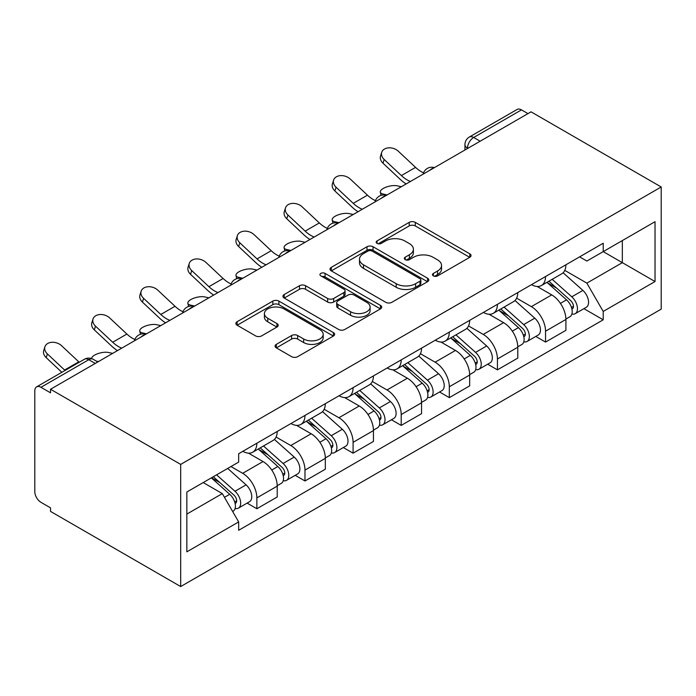 <?xml version="1.0" encoding="UTF-8"?>
<svg xmlns="http://www.w3.org/2000/svg" width="696" height="696" viewBox="0 0 696 696"><rect width="100%" height="100%" fill="white"/><g stroke="black" fill="none" stroke-linecap="round" stroke-linejoin="round"><path stroke-width="1.04" d="M433.364 275.886A2.993 1.731 0 0 0 437.601 275.886L469.765 257.311A4.28 2.471 0 0 0 471.027 255.562A4.28 2.471 0 0 0 469.765 253.814L415.277 222.355A4.28 2.471 0 0 0 409.222 222.355L377.058 240.929A2.993 1.731 0 0 0 376.179 242.147A2.993 1.731 0 0 0 377.058 243.374A2.993 1.731 0 0 0 381.295 243.374L385.454 240.973A13.703 7.908 0 0 1 404.828 240.973L409.37 243.591A13.703 7.908 0 0 1 413.389 249.185A13.703 7.908 0 0 1 409.37 254.78L405.211 257.181A2.993 1.731 0 0 0 404.332 258.407A2.993 1.731 0 0 0 405.211 259.625A2.993 1.731 0 0 0 409.448 259.625L413.615 257.224A13.703 7.908 0 0 1 432.99 257.224L437.523 259.852A13.703 7.908 0 0 1 441.542 265.437A13.703 7.908 0 0 1 437.523 271.031L433.364 273.441A2.993 1.731 0 0 0 432.486 274.659A2.993 1.731 0 0 0 433.364 275.886L433.364 273.441M276.321 344.355A4.28 2.471 0 0 0 275.068 346.103A4.28 2.471 0 0 0 276.321 347.852L291.607 356.674A4.28 2.471 0 0 0 297.662 356.674L333.384 336.055A4.28 2.471 0 0 0 334.637 334.306A4.28 2.471 0 0 0 333.384 332.558L278.896 301.098A4.28 2.471 0 0 0 272.841 301.098L237.119 321.717A4.28 2.471 0 0 0 235.866 323.466A4.28 2.471 0 0 0 237.119 325.215L255.58 335.881A4.28 2.471 0 0 0 261.635 335.881L276.93 327.05A4.28 2.471 0 0 0 278.183 325.302A4.28 2.471 0 0 0 276.93 323.553L267.769 318.272A11.449 6.612 0 0 1 264.41 313.591A11.449 6.612 0 0 1 271.483 307.484A11.449 6.612 0 0 1 283.968 308.92L319.838 329.626A11.449 6.612 0 0 1 323.196 334.306A11.449 6.612 0 0 1 316.123 340.414A11.449 6.612 0 0 1 303.639 338.978L297.662 335.524A4.28 2.471 0 0 0 291.607 335.524L276.321 344.355L276.321 347.852M180.682 464.406L50.53 389.255L531.048 111.839L661.2 186.98L180.682 464.406L180.682 586.554L661.2 309.128L661.2 186.98M385.758 302.316A4.28 2.471 0 0 0 391.813 302.316L427.535 281.697A4.28 2.471 0 0 0 428.788 279.949A4.28 2.471 0 0 0 427.535 278.2L373.047 246.741A4.28 2.471 0 0 0 366.992 246.741L331.27 267.36A4.28 2.471 0 0 0 330.017 269.108A4.28 2.471 0 0 0 331.27 270.857L385.758 302.316M322.022 276.53A2.993 1.731 0 0 1 325.058 276.956L325.058 273.389L380.46 305.379A4.28 2.471 0 0 1 381.712 307.127A4.28 2.471 0 0 1 380.46 308.876L344.738 329.495A4.28 2.471 0 0 1 338.682 329.495L284.194 298.036L284.194 294.538A4.28 2.471 0 0 0 282.941 296.287A4.28 2.471 0 0 0 284.194 298.036M284.194 294.538L299.48 285.717A4.28 2.471 0 0 1 305.535 285.717L327.633 298.471A4.28 2.471 0 0 0 333.689 298.471L343.833 292.616A4.28 2.471 0 0 0 345.085 290.867A4.28 2.471 0 0 0 343.833 289.127L320.821 275.842A2.993 1.731 0 0 1 319.942 274.615A2.993 1.731 0 0 1 321.796 273.015A2.993 1.731 0 0 1 325.058 273.389M50.53 389.255L50.53 392.822L40.968 387.298A8.726 5.037 -120 0 0 36.61 386.872A8.726 5.037 -120 0 0 34.8 390.865L34.8 491.646A8.726 5.037 -120 0 0 40.968 502.329L50.53 507.854L50.53 511.412L180.682 586.554M480.162 141.218L473.68 137.477A8.726 5.037 60 0 0 469.322 137.042L517.128 109.446A8.726 5.037 60 0 1 521.487 109.872L473.68 137.477A8.726 5.037 120 0 0 467.512 148.161L467.512 148.518M527.96 113.613L521.487 109.872M545.542 276.547A20.062 11.58 60 0 1 541.384 285.551L561.742 273.798A20.062 11.58 -120 0 0 565.9 264.793M516.649 298.149L531.352 306.64A20.062 11.58 60 0 1 545.542 331.209L565.9 319.455A20.062 11.58 -120 0 0 551.711 294.887L537.138 286.474M565.9 319.455L565.9 330.322L545.542 342.075L535.781 336.438M541.384 285.551A20.062 11.58 60 0 1 531.509 284.647M545.542 331.209L545.542 342.075M497.431 304.326A20.062 11.58 60 0 1 493.273 313.33L513.631 301.577A20.062 11.58 -120 0 0 517.78 292.572M487.67 364.217L497.431 369.854L517.789 358.101L517.789 347.234A20.062 11.58 -120 0 0 503.6 322.666L489.027 314.253M493.273 313.33A20.062 11.58 60 0 1 483.398 312.426M468.538 325.928L483.242 334.419A20.062 11.58 60 0 1 497.431 358.988L497.431 369.854M449.312 332.105A20.062 11.58 60 0 1 445.162 341.11L465.52 329.356A20.062 11.58 -120 0 0 469.67 320.351M439.559 391.996L449.312 397.634L469.67 385.88L469.67 375.014A20.062 11.58 -120 0 0 455.488 350.445L440.916 342.032M445.162 341.11A20.062 11.58 60 0 1 435.287 340.205M420.428 353.707L435.13 362.198A20.062 11.58 60 0 1 449.312 386.767L449.312 397.634M401.2 359.875A20.062 11.58 60 0 1 397.051 368.889L417.4 357.135A20.062 11.58 -120 0 0 421.558 348.13M391.439 419.775L401.2 425.404L421.558 413.659L421.558 402.793A20.062 11.58 -120 0 0 407.369 378.224L392.805 369.811M397.051 368.889A20.062 11.58 60 0 1 387.167 367.984M372.316 381.486L387.011 389.969A20.062 11.58 60 0 1 401.2 414.546L401.2 425.404M353.09 387.655A20.062 11.58 60 0 1 348.931 396.668L369.289 384.914A20.062 11.58 -120 0 0 373.447 375.901M343.328 447.554L353.09 453.183L373.447 441.429L373.447 430.572A20.062 11.58 -120 0 0 359.258 405.994L344.685 397.59M348.931 396.668A20.062 11.58 60 0 1 339.056 395.754M324.197 409.265L338.9 417.748A20.062 11.58 60 0 1 353.09 442.325L353.09 453.183M304.978 415.434A20.062 11.58 60 0 1 300.82 424.438L321.178 412.693A20.062 11.58 -120 0 0 325.328 403.68M295.217 475.325L304.978 480.962L325.328 469.208L325.328 458.351A20.062 11.58 -120 0 0 311.147 433.773L296.574 425.36M300.82 424.438A20.062 11.58 60 0 1 290.945 423.533M276.086 437.045L290.789 445.527A20.062 11.58 60 0 1 304.978 470.105L304.978 480.962M256.859 443.213A20.062 11.58 60 0 1 252.709 452.217L273.058 440.464A20.062 11.58 -120 0 0 277.217 431.459M247.106 503.104L256.859 508.741L277.217 496.988L277.217 486.13A20.062 11.58 -120 0 0 263.027 461.552L248.463 453.139M252.709 452.217A20.062 11.58 60 0 1 242.826 451.312M230.95 466.538L242.678 473.306A20.062 11.58 60 0 1 256.859 497.884L256.859 508.741M579.62 256.868L586.867 261.052L655.032 221.702L622.337 240.572L622.337 262.653L586.867 283.133L564.769 270.37M186.85 514.083L222.32 493.603L238.667 521.922L186.85 551.832L186.85 492.002L238.667 462.092L238.667 453.722L603.215 243.243L603.215 251.613L655.032 281.532L603.215 311.443L586.867 283.133M655.032 221.702L655.032 281.532M238.667 521.922L238.667 530.291L603.215 319.812L603.215 311.443M222.32 493.603L203.197 482.563M583.9 308.659L603.215 319.812M434.565 276.303L437.523 274.598A13.703 7.908 0 0 0 441.542 269.004L441.542 265.437M413.389 249.185L413.389 252.744A13.703 7.908 0 0 1 409.37 258.338L406.412 260.052M469.713 257.346L415.277 225.922A4.28 2.471 0 0 0 409.222 225.922L378.25 243.8M427.483 281.732L373.047 250.299A4.28 2.471 0 0 0 366.992 250.299L331.322 270.892M419.966 281.167A2.993 1.731 0 0 0 420.845 279.949A2.993 1.731 0 0 0 419.966 278.722L372.134 251.108A2.993 1.731 0 0 0 367.897 251.108L363.512 253.64A13.703 7.908 0 0 0 359.493 259.234A13.703 7.908 0 0 0 363.512 264.828L396.207 283.707A13.703 7.908 0 0 0 415.582 283.707L419.966 281.167L419.966 284.734A2.993 1.731 0 0 0 420.845 283.507L420.845 279.949M359.493 259.234L359.493 262.801A13.703 7.908 0 0 0 363.512 268.386L363.512 264.828M419.966 284.734L415.582 287.265A13.703 7.908 0 0 1 396.207 287.265L363.512 268.386M284.246 298.071L299.48 289.275L299.48 285.717M345.085 290.867L345.085 294.434A4.28 2.471 0 0 1 343.833 296.183L333.689 302.038A4.28 2.471 0 0 1 327.633 302.038L305.535 289.275A4.28 2.471 0 0 0 299.48 289.275M325.058 276.956L380.407 308.911M350.566 311.712A11.449 6.612 0 0 0 363.051 313.148A11.449 6.612 0 0 0 370.115 307.04A11.449 6.612 0 0 0 366.766 302.36L354.125 295.069A4.28 2.471 0 0 0 348.07 295.069L337.925 300.924A4.28 2.471 0 0 0 336.673 302.673A4.28 2.471 0 0 0 337.925 304.413L350.566 311.712L350.566 315.279A11.449 6.612 0 0 0 363.051 316.706A11.449 6.612 0 0 0 370.115 310.599L370.115 307.04M336.673 302.673L336.673 306.231A4.28 2.471 0 0 0 337.925 307.98L337.925 304.413M350.566 315.279L337.925 307.98M323.196 334.306L323.196 337.865A11.449 6.612 0 0 1 316.123 343.972A11.449 6.612 0 0 1 303.639 342.545L297.662 339.091A4.28 2.471 0 0 0 291.607 339.091L276.382 347.887M264.41 313.591L264.41 317.159A11.449 6.612 0 0 0 267.769 321.83L267.769 318.272M276.869 327.085L267.769 321.83M333.332 336.081L278.896 304.657A4.28 2.471 0 0 0 272.841 304.657L237.171 325.25M401.34 186.719L397.181 185.815A10.031 3.811 -13.1 0 0 386.036 187.163A10.031 3.811 -13.1 0 0 380.32 192.192A10.031 3.811 -13.1 0 0 382.991 194.001L387.15 194.915M546.934 282.35L566.535 299.845A10.901 6.299 60 0 1 569.963 316.706L565.892 319.055M547.456 282.811L556.678 288.144M548.909 281.21L570.729 300.672A5.237 3.019 60 0 1 572.373 308.763A5.237 3.019 60 0 1 571.894 308.954M552.18 279.322L571.781 296.818A10.901 6.299 60 0 1 575.209 313.678A10.901 6.299 60 0 1 571.912 314.026M563.107 272.762L582.883 290.406A10.901 6.299 60 0 1 586.31 307.267L575.209 313.678M423.577 172.843A27.04 15.616 60 0 1 415.564 167.388L398.373 151.276A10.031 7.256 17.7 0 0 388.681 147.839A10.031 7.256 17.7 0 0 381.721 152.32A10.031 7.256 17.7 0 0 384.183 159.471L382.991 163.203A10.031 7.256 -162.3 0 1 380.529 156.052L381.721 152.32M410.449 181.465A27.04 15.616 60 0 1 401.375 175.575L384.183 159.471M382.991 163.203L400.183 179.307A32.712 18.888 -120 0 0 406.151 183.944M353.229 214.499L349.07 213.594A10.031 3.811 -13.1 0 0 337.925 214.942A10.031 3.811 -13.1 0 0 332.201 219.971A10.031 3.811 -13.1 0 0 334.88 221.78L339.039 222.685M498.823 310.129L518.424 327.625A10.901 6.299 60 0 1 521.852 344.485L517.78 346.834M499.337 310.59L508.567 315.914M500.798 308.989L522.618 328.451A5.237 3.019 60 0 1 524.253 336.542A5.237 3.019 60 0 1 523.784 336.733M504.061 307.101L523.67 324.597A10.901 6.299 60 0 1 527.09 341.458A10.901 6.299 60 0 1 523.801 341.806M514.997 300.533L534.772 318.185A10.901 6.299 60 0 1 538.199 335.046L527.09 341.458M305.118 242.278L300.95 241.373A10.031 3.811 -13.1 0 0 289.814 242.721A10.031 3.811 -13.1 0 0 284.09 247.741A10.031 3.811 -13.1 0 0 286.769 249.56L290.928 250.464M450.703 337.908L470.313 355.404A10.901 6.299 60 0 1 473.732 372.264L469.67 374.613M451.225 338.369L460.456 343.694M452.687 336.76L474.498 356.23A5.237 3.019 60 0 1 476.142 364.321A5.237 3.019 60 0 1 475.664 364.513M455.95 334.88L475.559 352.376A10.901 6.299 60 0 1 478.978 369.237A10.901 6.299 60 0 1 475.69 369.585M466.885 328.312L486.661 345.964A10.901 6.299 60 0 1 490.08 362.825L478.978 369.237M375.466 200.622A27.04 15.616 60 0 1 367.453 195.158L350.262 179.055A10.031 7.256 17.7 0 0 340.57 175.618A10.031 7.256 17.7 0 0 333.61 180.099A10.031 7.256 17.7 0 0 336.072 187.25L334.88 190.974A10.031 7.256 -162.3 0 1 332.418 183.831L333.61 180.099M362.338 209.244A27.04 15.616 60 0 1 353.264 203.354L336.072 187.25M334.88 190.974L352.072 207.086A32.712 18.888 -120 0 0 358.04 211.723M327.355 228.401A27.04 15.616 60 0 1 319.334 222.938L302.142 206.834A10.031 7.256 17.7 0 0 292.459 203.397A10.031 7.256 17.7 0 0 285.499 207.878A10.031 7.256 17.7 0 0 287.961 215.02L286.769 218.753A10.031 7.256 -162.3 0 1 284.307 211.61L285.499 207.878M314.218 237.014A27.04 15.616 60 0 1 305.152 231.133L287.961 215.02M286.769 218.753L303.961 234.865A32.712 18.888 -120 0 0 309.929 239.494M256.998 270.057L252.839 269.152A10.031 3.811 -13.1 0 0 241.703 270.5A10.031 3.811 -13.1 0 0 235.979 275.52A10.031 3.811 -13.1 0 0 238.65 277.339L242.817 278.243M402.592 365.687L422.202 383.174A10.901 6.299 60 0 1 425.621 400.043L421.55 402.392M403.115 366.148L412.345 371.473M404.567 364.539L426.387 384.009A5.237 3.019 60 0 1 428.031 392.1A5.237 3.019 60 0 1 427.553 392.292M407.839 362.66L427.44 380.147A10.901 6.299 60 0 1 430.868 397.016A10.901 6.299 60 0 1 427.57 397.364M418.766 356.091L438.55 373.743A10.901 6.299 60 0 1 441.969 390.604L430.868 397.016M208.887 297.836L204.728 296.922A10.031 3.811 -13.1 0 0 193.584 298.28A10.031 3.811 -13.1 0 0 187.868 303.299A10.031 3.811 -13.1 0 0 190.539 305.118L194.697 306.022M354.481 393.457L374.083 410.953A10.901 6.299 60 0 1 377.51 427.814L373.439 430.163M355.004 393.927L364.225 399.252M356.456 392.318L378.276 411.788A5.237 3.019 60 0 1 379.92 419.879A5.237 3.019 60 0 1 379.442 420.071M359.728 390.43L379.329 407.926A10.901 6.299 60 0 1 382.748 424.786A10.901 6.299 60 0 1 379.459 425.143M370.655 383.87L390.43 401.522A10.901 6.299 60 0 1 393.858 418.383L382.748 424.786M160.776 325.606L156.617 324.701A10.031 3.811 -13.1 0 0 145.473 326.05A10.031 3.811 -13.1 0 0 139.748 331.079A10.031 3.811 -13.1 0 0 142.428 332.897L146.586 333.802M306.37 421.237L325.972 438.732A10.901 6.299 60 0 1 329.399 455.593L325.328 457.942M306.884 421.706L316.115 427.031M308.345 420.097L330.156 439.567A5.237 3.019 60 0 1 331.801 447.658A5.237 3.019 60 0 1 331.322 447.85M311.608 418.209L331.218 435.705A10.901 6.299 60 0 1 334.637 452.565A10.901 6.299 60 0 1 331.348 452.922M322.544 411.649L342.319 429.293A10.901 6.299 60 0 1 345.738 446.162L334.637 452.565M279.235 256.18A27.04 15.616 60 0 1 271.223 250.717L254.031 234.613A10.031 7.256 17.7 0 0 244.348 231.176A10.031 7.256 17.7 0 0 237.38 235.657A10.031 7.256 17.7 0 0 239.842 242.8L238.65 246.532A10.031 7.256 -162.3 0 1 236.188 239.389L237.38 235.657M266.107 264.793A27.04 15.616 60 0 1 257.033 258.912L239.842 242.8M238.65 246.532L255.841 262.644A32.712 18.888 -120 0 0 261.818 267.273M231.124 283.959A27.04 15.616 60 0 1 223.111 278.496L205.92 262.392A10.031 7.256 17.7 0 0 196.228 258.955A10.031 7.256 17.7 0 0 189.269 263.436A10.031 7.256 17.7 0 0 191.731 270.579L190.539 274.311A10.031 7.256 -162.3 0 1 188.077 267.168L189.269 263.436M217.996 292.572A27.04 15.616 60 0 1 208.922 286.691L191.731 270.579M190.539 274.311L207.73 290.423A32.712 18.888 -120 0 0 213.698 295.052M183.013 311.738A27.04 15.616 60 0 1 175.001 306.275L157.809 290.171A10.031 7.256 17.7 0 0 148.118 286.735A10.031 7.256 17.7 0 0 141.157 291.206A10.031 7.256 17.7 0 0 143.62 298.358L142.428 302.09A10.031 7.256 -162.3 0 1 139.966 294.939L141.157 291.206M169.885 320.351A27.04 15.616 60 0 1 160.811 314.462L143.62 298.358M142.428 302.09L159.619 318.194A32.712 18.888 -120 0 0 165.587 322.831M112.656 353.385L108.498 352.481A10.031 3.811 -13.1 0 0 97.701 353.707A10.031 3.811 -13.1 0 0 91.602 358.57M258.251 449.016L277.861 466.511A10.901 6.299 60 0 1 281.28 483.372L277.217 485.721M258.773 449.477L268.004 454.81M260.234 447.876L282.045 467.338A5.237 3.019 60 0 1 283.69 475.438A5.237 3.019 60 0 1 283.211 475.629M263.497 445.988L283.098 463.484A10.901 6.299 60 0 1 286.526 480.344A10.901 6.299 60 0 1 283.228 480.692M274.424 439.428L294.208 457.072A10.901 6.299 60 0 1 297.627 473.933L286.526 480.344M96.326 361.111L98.475 361.581M134.902 339.517A27.04 15.616 60 0 1 126.881 334.054L109.69 317.941A10.031 7.256 17.7 0 0 100.007 314.514A10.031 7.256 17.7 0 0 93.038 318.986A10.031 7.256 17.7 0 0 95.509 326.137L94.317 329.869A10.031 7.256 -162.3 0 1 91.846 322.718L93.038 318.986M121.765 348.13A27.04 15.616 60 0 1 112.7 342.241L95.509 326.137M94.317 329.869L111.508 345.973A32.712 18.888 -120 0 0 117.476 350.61M211.34 477.865L229.75 494.29A10.901 6.299 60 0 1 233.169 511.151L232.629 511.464M211.523 477.76L219.884 482.589M213.315 476.725L233.934 495.117A5.237 3.019 60 0 1 235.579 503.217A5.237 3.019 60 0 1 235.1 503.399M216.578 474.837L234.987 491.263A10.901 6.299 60 0 1 238.415 508.123A10.901 6.299 60 0 1 235.118 508.472M227.688 468.425L246.088 484.851A10.901 6.299 60 0 1 249.516 501.712L238.415 508.123M79.231 362.259A27.04 15.616 60 0 1 78.77 361.833L61.579 345.721A10.031 7.256 17.7 0 0 51.887 342.293A10.031 7.256 17.7 0 0 44.927 346.765A10.031 7.256 17.7 0 0 47.389 353.916L46.197 357.648A10.031 7.256 -162.3 0 1 43.735 350.497L44.927 346.765M65.05 370.446A27.04 15.616 60 0 1 64.58 370.02L47.389 353.916M46.197 357.648L61.84 372.299M467.825 148.335L467.512 148.161A8.726 5.037 0 0 1 464.954 144.603L464.954 149.988M304.978 470.105L325.328 458.351M353.09 442.325L373.447 430.572M401.2 414.546L421.558 402.793M449.312 386.767L469.67 375.014M497.431 358.988L517.789 347.234M256.859 497.884L277.217 486.13M242.678 473.306L263.027 461.552M290.789 445.527L311.147 433.773M338.9 417.748L359.258 405.994M387.011 389.969L407.369 378.224M435.13 362.198L455.488 350.445M483.242 334.419L503.6 322.666M531.352 306.64L551.711 294.887M433.66 168.058A8.726 5.037 120 0 0 429.806 170.285M385.549 195.837A8.726 5.037 120 0 0 381.695 198.064M337.438 223.616A8.726 5.037 120 0 0 333.584 225.843M289.319 251.395A8.726 5.037 120 0 0 285.473 253.614M241.208 279.174A8.726 5.037 120 0 0 237.353 281.393M193.096 306.953A8.726 5.037 120 0 0 189.242 309.172M144.986 334.724A8.726 5.037 120 0 0 141.131 336.951M95.248 363.442L88.775 359.702L40.968 387.298M97.805 361.964L93.133 359.267A8.726 5.037 120 0 0 88.775 359.702A8.726 5.037 60 0 0 84.407 359.267L36.61 386.872M437.523 274.598L437.523 271.031M405.211 259.625L405.211 257.181M409.37 258.338L409.37 254.78M377.058 243.374L377.058 240.929M409.222 225.922L409.222 222.355M415.277 225.922L415.277 222.355M469.765 257.311L469.765 253.814M331.27 270.857L331.27 267.36M366.992 250.299L366.992 246.741M373.047 250.299L373.047 246.741M427.535 281.697L427.535 278.2M396.207 287.265L396.207 283.707M415.582 287.265L415.582 283.707M305.535 289.275L305.535 285.717M327.633 302.038L327.633 298.471M333.689 302.038L333.689 298.471M343.833 296.183L343.833 292.616M380.46 308.876L380.46 305.379M291.607 339.091L291.607 335.524M297.662 339.091L297.662 335.524M303.639 342.545L303.639 338.978M276.93 327.05L276.93 323.553M237.119 325.215L237.119 321.717M272.841 304.657L272.841 301.098M278.896 304.657L278.896 301.098M333.384 336.055L333.384 332.558M382.991 194.001L383.226 195.002M566.535 299.845L560.428 303.369M573.452 306.37L571.486 307.51M582.883 290.406L571.781 296.818M401.375 175.575L415.564 167.388M334.88 221.78L335.115 222.781M518.424 327.625L512.317 331.148M525.341 334.15L523.375 335.281M534.772 318.185L523.67 324.597M286.769 249.56L286.996 250.56M470.313 355.404L464.197 358.927M477.23 361.929L475.264 363.06M486.661 345.964L475.559 352.376M353.264 203.354L367.453 195.158M305.152 231.133L319.334 222.938M238.65 277.339L238.885 278.339M422.202 383.174L416.086 386.706M429.11 389.708L427.153 390.839M438.55 373.743L427.44 380.147M190.539 305.118L190.774 306.11M374.083 410.953L367.975 414.485M380.999 417.487L379.033 418.618M390.43 401.522L379.329 407.926M142.428 332.897L142.663 333.889M325.972 438.732L319.856 442.264M332.888 445.257L330.922 446.397M342.319 429.293L331.218 435.705M257.033 258.912L271.223 250.717M208.922 286.691L223.111 278.496M160.811 314.462L175.001 306.275M277.861 466.511L271.745 470.044M284.777 473.036L282.811 474.176M294.208 457.072L283.098 463.484M112.7 342.241L126.881 334.054M229.75 494.29L224.469 497.335M236.657 500.815L234.691 501.955M246.088 484.851L234.987 491.263M64.58 370.02L78.77 361.833M434.4 167.632A8.726 8.726 0 0 0 423.212 174.096M386.289 195.411A8.726 8.726 0 0 0 375.1 201.875M338.178 223.19A8.726 8.726 0 0 0 326.981 229.654M290.058 250.969A8.726 8.726 0 0 0 278.87 257.424M241.947 278.748A8.726 8.726 0 0 0 230.759 285.203M193.836 306.518A8.726 8.726 0 0 0 182.639 312.983M145.725 334.298A8.726 8.726 0 0 0 134.528 340.762M93.133 359.267A8.726 8.726 0 0 0 84.407 359.267M469.322 137.042A8.726 8.726 0 0 0 464.954 144.603M381.06 195.376L380.32 192.192M332.949 223.155L332.201 219.971M284.838 250.934L284.09 247.741M236.718 278.713L235.979 275.52M188.607 306.492L187.868 303.299M140.496 334.271L139.748 331.079"/></g></svg>
